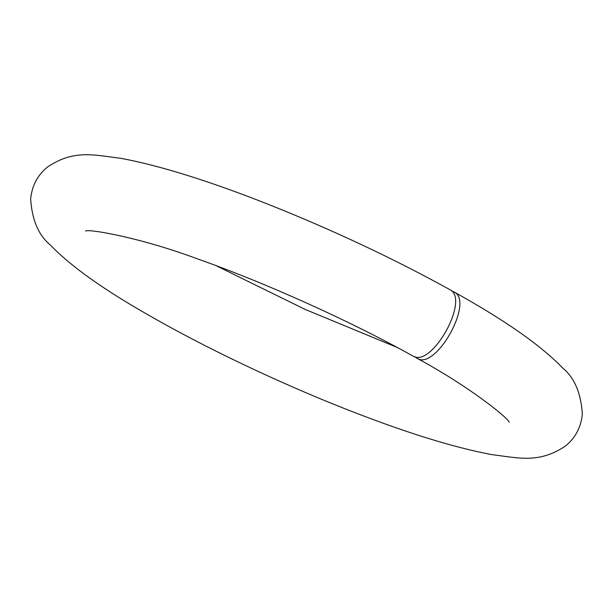 <?xml version="1.0" encoding="UTF-8"?>
<svg xmlns="http://www.w3.org/2000/svg" width="613" height="613" viewBox="0 0 613 613"><rect width="100%" height="100%" fill="white"/><g stroke="black" fill="none" stroke-linecap="round" stroke-linejoin="round"><path stroke-width="0.92" d="M85.621 231.024C89.046 228.779 140.408 237.583 197.187 258.778C265.283 282.739 349.272 320.584 412.687 355.877C431.46 368.995 470.707 298.5 449.628 289.505C393.262 258.448 333.058 230.151 269.023 204.627C209.523 181.096 160.192 165.671 121.029 158.353C93.636 154.982 74.081 149.319 47.561 166.966C37.539 175.111 31.907 185.816 30.65 199.087C32.06 220.006 38.596 235.3 50.258 244.955C70.211 265.72 102.386 288.769 146.76 314.094C202.819 346.506 276.049 381.501 343.632 408.227C403.155 431.79 452.524 447.245 491.741 454.601C519.242 458.011 538.804 463.696 565.385 446.08C575.415 437.95 581.07 427.253 582.35 413.982C580.986 393.102 574.496 377.846 562.895 368.198C540.995 345.456 504.645 320.009 453.858 291.857C474.883 300.929 435.598 371.386 416.848 358.199L414.94 356.735M451.574 290.991L453.858 291.857M416.848 358.199C469.129 386.313 508.629 418.342 509.188 422.273M397.216 347.456L305.182 309.427L215.791 265.536"/></g></svg>
